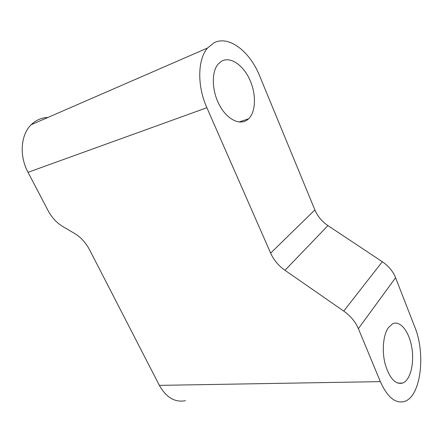 <?xml version="1.0" encoding="UTF-8"?>
<svg xmlns="http://www.w3.org/2000/svg" width="443" height="443" viewBox="0 0 443 443"><rect width="100%" height="100%" fill="white"/><g stroke="black" fill="none" stroke-linecap="round" stroke-linejoin="round"><path stroke-width="0.66" d="M159.358 385.371L380.343 381.628C387.481 397.388 395.582 403.983 404.653 401.402C420.933 396.313 425.9 353.785 414.809 327.067L395.588 277.717C392.996 271.321 388.566 265.988 382.298 261.724L343.746 311.091L284.971 270.308C278.525 265.745 273.752 260.019 270.64 253.119L206.875 107.721L28.02 172.316L48.038 210.541C51.765 217.458 56.593 222.729 62.513 226.356L74.856 233.644C80.914 237.365 85.792 242.692 89.486 249.619L159.358 385.371C166.28 397.559 174.963 402.67 185.407 400.699M380.343 381.628L358.381 328.656C355.419 321.768 350.546 315.914 343.746 311.091M382.298 261.724L327.925 225.609C321.95 221.555 317.603 216.328 314.879 209.927L259.576 75.759C249.996 51.598 228.87 35.036 214.058 42.761L207.546 48.016L31.198 124.727C35.9 120.142 41.481 117.716 47.944 117.445M388.24 327.814L392.526 323.822C400.107 320.029 409.066 331.331 411.746 347.19C414.548 363 410.489 380.1 402.748 383.057C395.499 384.745 389.668 378.543 385.26 364.445C381.739 351.244 383.129 335.224 388.24 327.814M206.875 107.721C197.041 85.909 197.539 59.368 207.546 48.016M221.827 61.051C230.604 56.305 243.268 65.199 249.786 79.729C256.397 94.209 255.954 111.791 248.573 118.829C241.302 126.017 228.123 120.618 219.988 106.115C211.765 91.707 211.067 71.871 218.333 63.864L221.827 61.051M28.02 172.316C19.121 155.825 20.677 134.799 31.198 124.727M395.588 277.717L358.381 328.656M327.925 225.609L284.971 270.308M314.879 209.927L270.64 253.119M402.748 383.057L397.775 383.129M248.573 118.829L238.921 122.013"/></g></svg>
